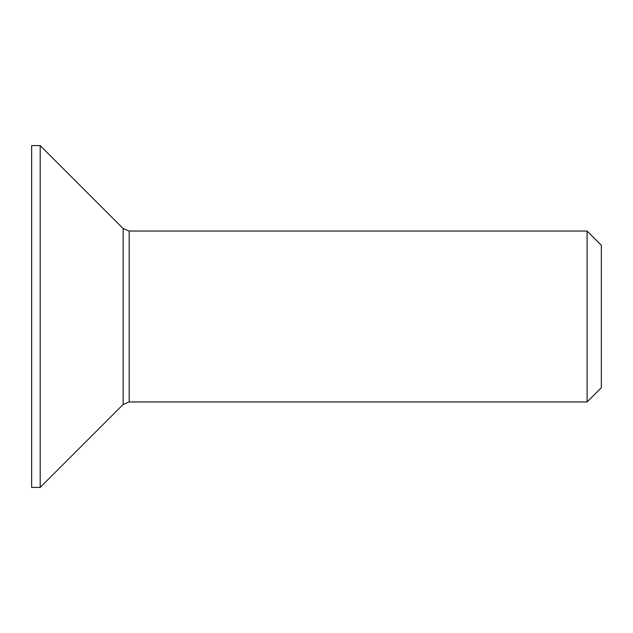 <?xml version="1.0" encoding="UTF-8"?>
<svg xmlns="http://www.w3.org/2000/svg" width="633" height="633" viewBox="0 0 633 633"><rect width="100%" height="100%" fill="white"/><g stroke="black" fill="none" stroke-linecap="round" stroke-linejoin="round"><path stroke-width="0.95" d="M587.107 316.5L587.107 401.955L601.35 387.712L601.35 245.287L587.107 231.045L587.107 316.5M123.15 404.455L123.15 228.545L40.195 145.59L40.195 487.41L123.15 404.455L129.187 401.955L129.187 231.045L587.107 231.045M40.195 145.59L31.65 145.59L31.65 487.41L40.195 487.41M129.187 401.955L587.107 401.955M123.15 228.545L129.187 231.045"/></g></svg>
